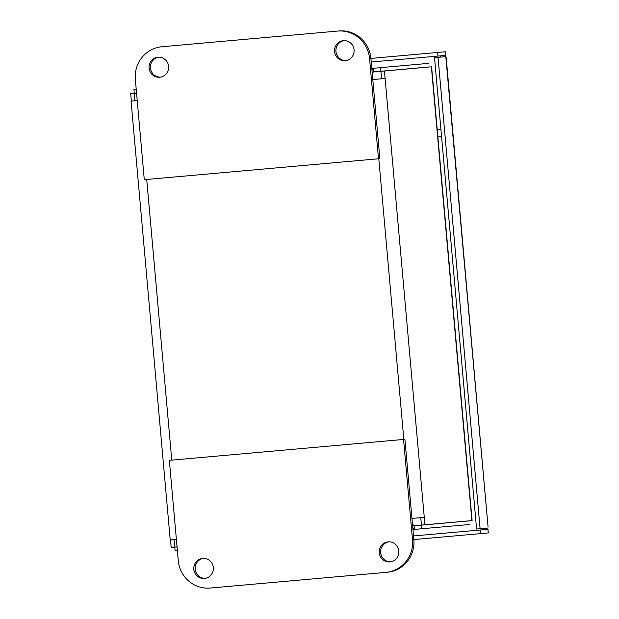 <?xml version="1.0" encoding="UTF-8"?>
<svg xmlns="http://www.w3.org/2000/svg" width="619" height="619" viewBox="0 0 619 619"><rect width="100%" height="100%" fill="white"/><g stroke="black" fill="none" stroke-linecap="round" stroke-linejoin="round"><path stroke-width="0.93" d="M487.981 529.315L488.306 532.92L480.545 533.617L480.22 530.003L487.981 529.315M437.602 52.46L445.363 51.764L445.68 55.377L437.927 56.066L437.602 52.46L370.913 58.41A30.192 29.395 -95.1 0 0 338.957 30.95L337.603 31.074A30.192 29.395 84.9 0 1 369.558 58.526L378.503 158.774L144.281 179.672L135.337 79.433A30.192 29.395 84.9 0 1 161.93 46.75L337.603 31.074M437.927 56.066L371.238 62.016M487.865 528.03L476.591 529.036L434.523 57.66L445.796 56.654L446.167 57.544L488.082 527.086L445.796 56.654M480.104 528.719L438.035 57.35M413.538 535.961L480.22 530.003M385.908 572.374L210.243 588.05A30.192 29.395 84.9 0 1 178.28 560.59L169.335 460.35L403.557 439.444L412.502 539.691A30.192 29.395 84.9 0 1 385.908 572.374L387.262 572.25A30.192 29.395 -95.1 0 0 413.856 539.567L480.545 533.617M372.8 79.557L385.103 78.466L384.438 70.999L431.613 66.79L472.111 520.571L424.936 524.78L424.27 517.314L411.968 518.413M170.527 539.961L171.192 547.428L177.057 546.902M134.872 100.796L134.207 93.33L130.694 93.647L131.36 101.106M134.207 93.33L136.559 93.121M174.04 539.652L174.705 547.111M381.59 78.775L380.925 71.317L384.438 70.999M420.758 517.631L421.423 525.09L424.936 524.78M412.78 527.496A11.173 2.553 84.9 0 0 414.428 529.407L469.79 524.471M412.316 522.32A7.552 1.725 84.9 0 0 414.111 525.802L414.428 529.407L412.966 529.539M177.065 546.956L174.767 547.165L175.092 550.771L177.382 550.57M414.111 525.802L469.465 520.865M136.234 89.461L133.936 89.662L134.261 93.268L136.551 93.067M371.81 68.43L373.28 68.299A11.173 2.553 84.9 0 0 371.996 70.473M428.634 63.362L373.28 68.299L373.597 71.912L428.959 66.968M176.392 539.443L170.233 539.992L131.066 101.137L137.225 100.588M421.369 525.152L421.694 528.765M380.863 71.262L380.538 67.657M372.452 75.657A7.552 1.725 -95.1 0 1 373.597 71.912M158.626 57.172A10.066 9.796 -95.1 0 0 160.414 77.174M168.6 66.365A10.066 9.796 84.9 0 1 159.733 77.259A10.066 9.796 84.9 0 1 149.086 68.105A10.066 9.796 84.9 0 1 157.946 57.211A10.066 9.796 84.9 0 1 168.6 66.365M344.094 40.622A10.066 9.796 -95.1 0 0 345.874 60.623M354.068 49.806A10.066 9.796 84.9 0 1 345.201 60.701A10.066 9.796 84.9 0 1 334.546 51.555A10.066 9.796 84.9 0 1 343.413 40.653A10.066 9.796 84.9 0 1 354.068 49.806M378.503 158.774L379.865 158.65L370.913 58.41L369.558 58.526M193.817 569.31A10.066 9.796 84.9 0 1 202.676 558.415A10.066 9.796 84.9 0 1 213.331 567.569A10.066 9.796 84.9 0 1 204.471 578.463A10.066 9.796 84.9 0 1 193.817 569.31M203.357 558.377A10.066 9.796 -95.1 0 0 205.144 578.378M379.277 552.759A10.066 9.796 84.9 0 1 388.144 541.857A10.066 9.796 84.9 0 1 398.798 551.011A10.066 9.796 84.9 0 1 389.931 561.913A10.066 9.796 84.9 0 1 379.277 552.759M388.825 541.826A10.066 9.796 -95.1 0 0 390.604 561.828M412.502 539.691L413.856 539.567L404.911 439.328L403.557 439.444M487.153 529.291L487.045 528.1M483.601 528.409L483.718 529.694M436.999 129.704L440.921 129.356M441.564 136.575L437.873 136.9M444.001 56.816L443.924 55.981M440.442 55.842L440.558 57.126M471.887 520.587L431.389 66.813M385.103 78.466L424.27 517.314M146.711 179.456L171.765 460.134M403.836 439.42L378.789 158.743"/></g></svg>

